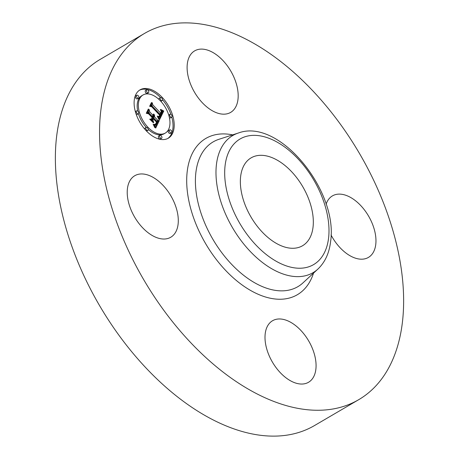 <?xml version="1.0" encoding="UTF-8"?>
<svg xmlns="http://www.w3.org/2000/svg" width="459" height="459" viewBox="0 0 459 459"><rect width="100%" height="100%" fill="white"/><g stroke="black" fill="none" stroke-linecap="round" stroke-linejoin="round"><path stroke-width="0.69" d="M209.47 108.949A35.641 20.999 -120.3 0 1 188.465 77.703A35.641 20.999 -120.3 0 1 194.645 50.88A35.641 20.999 -120.3 0 1 215.822 54.328A35.641 20.999 -120.3 0 1 236.821 85.575A35.641 20.999 -120.3 0 1 230.647 112.398A35.641 20.999 -120.3 0 1 209.47 108.949M358.743 399.663L314.558 425.522A212.138 124.991 -120.3 0 1 140.356 361.801A212.138 124.991 -120.3 0 1 56.537 137.166A212.138 124.991 -120.3 0 1 100.257 59.337L144.442 33.478A212.138 124.991 -120.3 0 1 318.644 97.199A212.138 124.991 -120.3 0 1 402.463 321.834A212.138 124.991 -120.3 0 1 358.743 399.663A212.138 124.991 -120.3 0 1 184.541 335.942A212.138 124.991 -120.3 0 1 100.722 111.313A212.138 124.991 -120.3 0 1 144.442 33.478M313.049 227.056A50.915 29.996 -120.3 0 1 302.556 245.737A50.915 29.996 -120.3 0 1 260.746 230.447A50.915 29.996 -120.3 0 1 240.631 176.531A50.915 29.996 -120.3 0 1 251.125 157.856A50.915 29.996 -120.3 0 1 292.934 173.146A50.915 29.996 -120.3 0 1 313.049 227.056M178.103 224.17A35.641 20.999 -120.3 0 1 170.759 237.246A35.641 20.999 -120.3 0 1 141.492 226.539A35.641 20.999 -120.3 0 1 127.413 188.804A35.641 20.999 -120.3 0 1 134.757 175.728A35.641 20.999 -120.3 0 1 164.024 186.429A35.641 20.999 -120.3 0 1 178.103 224.17M293.714 324.192A35.641 20.999 -120.3 0 1 314.713 355.444A35.641 20.999 -120.3 0 1 308.54 382.267A35.641 20.999 -120.3 0 1 287.363 378.818A35.641 20.999 -120.3 0 1 266.363 347.566A35.641 20.999 -120.3 0 1 272.537 320.743A35.641 20.999 -120.3 0 1 293.714 324.192M326.108 204.209A35.641 20.999 -120.3 0 1 332.425 195.895A35.641 20.999 -120.3 0 1 361.692 206.602A35.641 20.999 -120.3 0 1 375.772 244.337A35.641 20.999 -120.3 0 1 368.428 257.413A35.641 20.999 -120.3 0 1 331.037 234.991M146.163 130.706A28.005 16.501 -120.3 0 1 140.024 89.861A28.005 16.501 -120.3 0 1 162.165 97.348A28.005 16.501 -120.3 0 1 168.31 138.193A28.005 16.501 -120.3 0 1 146.163 130.706M147.861 127.166A22.061 13.001 -120.3 0 1 143.019 94.984A22.061 13.001 -120.3 0 1 160.466 100.888A22.061 13.001 -120.3 0 1 165.309 133.07A22.061 13.001 -120.3 0 1 147.861 127.166M159.583 119.65L157.741 116.207L159.577 116.947L160.679 115.45L152.004 106.184L150.713 106.121L152.308 102.793L152.761 104.801L160.765 113.224L161.235 111.439L160.334 109.535L161.465 111.508L161.011 113.367L161.367 113.861L162.021 111.577L160.776 109.443L163.777 111.009L159.583 119.65M158.843 119.495L157.265 116.11L158.843 119.495M158.751 116.454L159.784 115.266L151.699 106.74L149.628 106.31L151.418 102.587L151.717 102.644L150.041 106.138L151.74 106.459L160.122 115.278L159.388 116.511L158.659 116.506M155.716 128.067L153.88 124.332L155.968 124.773L157.512 122.237L153.742 118.273L153.53 118.72L156.852 122.214L155.865 124.137L154.58 124.383L155.601 124.01L156.548 122.169L153.444 118.904L152.916 120L153.713 122.599L150.345 119.053L152.268 119.231L153.071 117.561L149.014 113.298L147.523 113.126L149.238 109.552L149.714 111.841L153.174 115.479L153.415 114.044L153.392 115.708L153.771 116.104L153.994 114.171L154.551 115.548L154.442 116.816L157.839 120.39L159.348 120.499L155.716 128.067M154.792 127.619L153.128 124.2L154.155 125.565L154.792 127.619M149.703 119.179L153.392 122.771L149.703 119.179M152.09 117.481L148.647 113.855L146.278 113.293L148.303 109.07L148.607 109.122L146.691 113.115L148.641 113.574L152.399 117.527L151.378 118.973L152.09 117.481M170.134 132.358A1.698 0.998 -120.3 0 1 169.761 129.88A1.698 0.998 -120.3 0 1 171.104 130.333A1.698 0.998 -120.3 0 1 171.477 132.812A1.698 0.998 -120.3 0 1 170.134 132.358M146.53 129.949A1.698 0.998 -120.3 0 1 146.157 127.47A1.698 0.998 -120.3 0 1 147.5 127.923A1.698 0.998 -120.3 0 1 147.873 130.402A1.698 0.998 -120.3 0 1 146.53 129.949M160.26 137.826A1.698 0.998 -120.3 0 1 159.887 135.353A1.698 0.998 -120.3 0 1 161.229 135.807A1.698 0.998 -120.3 0 1 161.602 138.279A1.698 0.998 -120.3 0 1 160.26 137.826M137.224 97.721A1.698 0.998 -120.3 0 1 136.851 95.242A1.698 0.998 -120.3 0 1 138.193 95.696A1.698 0.998 -120.3 0 1 138.566 98.174A1.698 0.998 -120.3 0 1 137.224 97.721M136.989 113.333A1.698 0.998 -120.3 0 1 136.616 110.86A1.698 0.998 -120.3 0 1 137.958 111.313A1.698 0.998 -120.3 0 1 138.331 113.786A1.698 0.998 -120.3 0 1 136.989 113.333M161.803 98.106A1.698 0.998 -120.3 0 1 162.176 100.584A1.698 0.998 -120.3 0 1 160.834 100.125A1.698 0.998 -120.3 0 1 160.461 97.652A1.698 0.998 -120.3 0 1 161.803 98.106M171.345 114.721A1.698 0.998 -120.3 0 1 171.718 117.194A1.698 0.998 -120.3 0 1 170.375 116.741A1.698 0.998 -120.3 0 1 170.002 114.268A1.698 0.998 -120.3 0 1 171.345 114.721M148.073 90.228A1.698 0.998 -120.3 0 1 148.446 92.701A1.698 0.998 -120.3 0 1 147.104 92.248A1.698 0.998 -120.3 0 1 146.731 89.775A1.698 0.998 -120.3 0 1 148.073 90.228M153.381 116.334L153.26 117.51L156.657 121.084L158.166 121.193L155.331 127.097M152.348 115.961L152.583 116.798L153.771 116.104M148.314 111.48L148.532 112.53L151.986 116.173L153.536 115.266M153.444 118.904L152.262 119.592L151.791 120.574M153.742 118.273L152.56 118.967L152.428 119.495M154.585 125.554L155.968 124.773M157.839 120.39L156.657 121.084M159.348 120.499L158.166 121.193M154.442 116.816L153.26 117.51M154.517 116.575L153.335 117.263M154.568 116.322L153.381 117.016M154.585 116.07L153.404 116.758M154.58 115.811L153.398 116.5M154.551 115.548L153.863 115.949M154.494 115.284L154 115.57M154.408 115.008L154.04 115.226M153.392 115.708L152.204 116.402M153.449 115.565L152.268 116.259M153.495 115.416L152.313 116.11M153.553 115.106L153.243 115.289M149.714 111.841L148.532 112.53M152.268 119.231L151.143 119.891M152.916 120L151.843 120.631M155.32 124.246L154.89 124.492M155.159 124.32L154.867 124.492M155.865 124.137L155.228 124.509M156.026 123.936L155.039 124.515M156.175 123.7L155.526 124.079M156.324 123.425L155.813 123.723M156.599 122.823L156.175 123.069M156.68 122.628L156.272 122.869M156.852 122.214L156.439 122.455M153.53 118.72L152.348 119.415M155.859 124.831L154.677 125.525M155.75 124.865L154.58 125.554M155.635 124.888L154.563 125.514M155.503 124.888L154.528 125.456M155.354 124.877L154.488 125.382M155.188 124.842L154.436 125.284M155.01 124.796L154.367 125.175M154.815 124.739L154.293 125.043M154.603 124.659L154.207 124.894M161.987 111.411L162.595 111.703L159.227 118.927M160.036 113.654L160.185 114.555L161.367 113.861M151.401 104.692L151.579 105.495L159.583 113.918L160.765 113.224M163.777 111.009L162.595 111.703M163.444 110.854L162.262 111.543M163.117 110.694L161.97 111.365M162.802 110.527L161.872 111.072M162.492 110.367L161.746 110.803M162.193 110.2L161.608 110.544M161.901 110.034L161.453 110.298M161.62 109.867L161.287 110.062M161.011 113.367L159.83 114.062M161.229 112.937L160.776 113.201M161.304 112.771L160.862 113.029M161.367 112.61L160.954 112.851M161.419 112.449L161.046 112.662M161.453 112.289L161.12 112.478M161.482 112.128L161.184 112.3M152.761 104.801L151.579 105.495M159.577 116.947L158.55 117.55M159.474 116.959L158.527 117.515M159.359 116.953L158.498 117.458M159.239 116.936L158.458 117.389M159.107 116.902L158.412 117.309M158.963 116.85L158.355 117.206M158.814 116.787L158.286 117.091M158.653 116.701L158.212 116.959M158.481 116.603L158.12 116.816M159.502 116.402L159.141 116.615M159.617 116.253L159.003 116.615M159.68 116.161L158.929 116.597M159.743 116.058L158.848 116.58M159.807 115.943L158.768 116.552M159.875 115.817L159.181 116.219M159.939 115.679L159.411 115.989M160.122 115.278L159.68 115.536M151.74 106.459L151.367 106.672M150.041 106.138L149.714 106.327M151.717 102.644L151.258 102.914M152.399 117.527L151.94 117.791M148.641 113.574L148.297 113.775M146.691 113.115L146.358 113.31M148.607 109.122L148.154 109.385M167.707 138.52A28.005 16.501 59.7 0 0 171.798 117.137M170.937 114.383A28.005 16.501 59.7 0 0 162.532 99.764M160.564 97.606A28.005 16.501 59.7 0 0 139.444 90.228M143.019 94.984L141.837 95.679A22.061 13.001 59.7 0 0 137.74 111.112M138.423 113.723A22.061 13.001 59.7 0 0 146.266 127.418M148.211 129.369A22.061 13.001 59.7 0 0 164.127 133.758L165.309 133.07M169.761 129.88L168.579 130.574A1.698 0.998 59.7 0 0 168.952 133.047A1.698 0.998 59.7 0 0 170.295 133.506L171.477 132.812M146.157 127.47L144.975 128.164A1.698 0.998 59.7 0 0 144.614 128.979M146.587 131.142A1.698 0.998 59.7 0 0 146.685 131.096L147.873 130.402M159.887 135.353L158.705 136.042A1.698 0.998 59.7 0 0 159.072 138.52A1.698 0.998 59.7 0 0 160.415 138.974L161.602 138.279M136.851 95.242L135.669 95.937A1.698 0.998 59.7 0 0 136.042 98.41A1.698 0.998 59.7 0 0 137.384 98.863L138.566 98.174M136.616 110.86L135.434 111.554A1.698 0.998 59.7 0 0 135.348 111.612M136.208 114.366A1.698 0.998 59.7 0 0 137.149 114.48L138.331 113.786M160.879 101.324A1.698 0.998 59.7 0 0 160.989 101.273L162.176 100.584M160.461 97.652L159.279 98.346A1.698 0.998 59.7 0 0 158.934 99.379M169.405 117.636A1.698 0.998 59.7 0 0 170.53 117.888L171.718 117.194M170.002 114.268L168.814 114.957A1.698 0.998 59.7 0 0 168.728 115.025M146.731 89.775L145.549 90.463A1.698 0.998 59.7 0 0 145.922 92.942A1.698 0.998 59.7 0 0 147.259 93.395L148.446 92.701M317.926 269.054L302.997 282.853A83.865 49.411 -120.3 0 1 232.524 265.262A83.865 49.411 -120.3 0 1 195.861 172.67A83.865 49.411 -120.3 0 1 218.977 139.289L238.319 133.035C279.221 117.533 338.415 191.231 330.606 241.457C329.287 253.012 325.064 262.215 317.926 269.054A79.459 46.818 -120.3 0 1 251.159 252.387A79.459 46.818 -120.3 0 1 216.418 164.655A79.459 46.818 -120.3 0 1 238.319 133.035M313.531 273.116A90.555 53.353 -120.3 0 1 237.814 281.677A90.555 53.353 -120.3 0 1 187.192 171.643A90.555 53.353 -120.3 0 1 232.627 134.877M225.082 165.688A72.774 42.882 -120.3 0 1 283.323 146.025A72.774 42.882 -120.3 0 1 328.598 237.905A72.774 42.882 -120.3 0 1 270.357 257.562A72.774 42.882 -120.3 0 1 225.082 165.688M156.416 123.219L155.951 123.494M156.508 123.023L156.071 123.276M156.76 122.438L156.353 122.673"/></g></svg>
